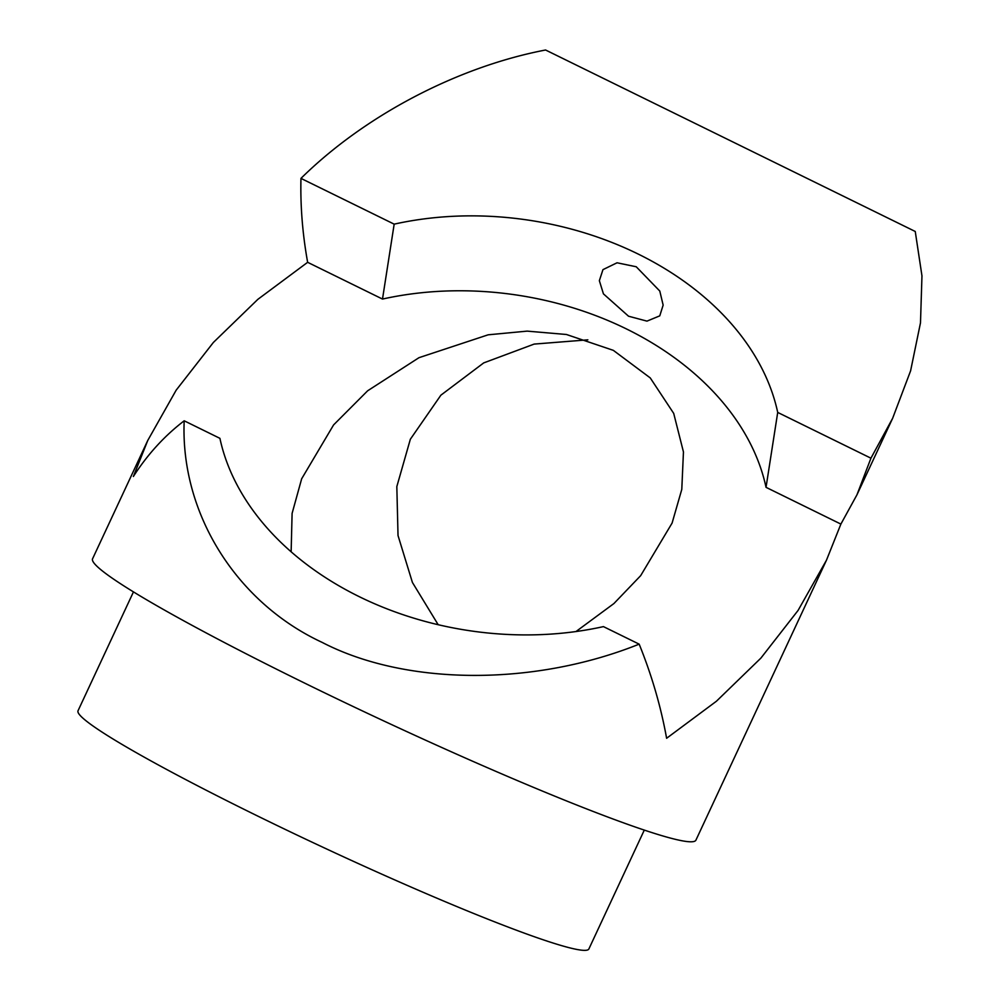 <?xml version="1.0" encoding="UTF-8"?>
<svg xmlns="http://www.w3.org/2000/svg" width="1000" height="1000" viewBox="0 0 1000 1000"><rect width="100%" height="100%" fill="white"/><g stroke="black" fill="none" stroke-linecap="round" stroke-linejoin="round"><path stroke-width="1.5" d="M575.975 631.55L613.925 603.538L640.662 575.662L672.087 523.088L681.787 489.4L683.45 451.95L673.7 413.387L650.25 377.912L613.337 350.35L566.425 334.487L527.175 331.125L488.15 334.812L418.975 357.688L367.65 390.788L333.587 424.925L301.663 478.787L292.1 513.4L291.137 551.812M587.85 339.837L534.163 344.087L483.713 362.9L440.887 395.175L410.35 439.237L396.825 486.587L398.025 535.538L412.413 582.45L438.175 624.712M636.237 266.762L617.038 262.787L602.962 269.637L599.35 280.675L603.438 293.863L628.538 316.212L646.975 321.125L659.762 315.85L663.15 305.125L659.788 291.05L636.237 266.762M184.188 420.8L219.913 438.338A284.037 207.387 8.9 0 0 359.387 596.737A284.037 207.387 8.9 0 0 603.438 626.613L639.163 644.15C651.712 675.075 660.863 706.45 666.612 738.275L716.4 701.25L760.888 658.112L798.075 610.425L826.488 560.163L840.888 524.087L856.95 494.825L870.938 458.188L892.625 418.312L910.588 370.875L920.487 322.837L921.963 275.863L915.25 231.475L545.575 50C457.337 66.925 364.75 115.512 300.963 178.388C300.287 205.837 302.512 233.812 307.638 262.312L257.863 299.337L213.363 342.475L176.175 390.163L147.775 440.425L133.363 476.5C147.525 454.45 164.462 435.887 184.188 420.8C180.238 512.9 235.963 602.375 322.212 642.425C405.8 685.75 533.763 686.45 639.163 644.15M644.3 830.088L588.875 948.962A281.825 20.225 -155 0 1 256.625 815.525A281.825 20.225 -155 0 1 78.037 710.75L133.463 591.888M826.488 560.163L695.925 840.138A332.863 23.887 -155 0 1 303.512 682.55A332.863 23.887 -155 0 1 92.575 558.787L147.775 440.425M870.938 458.188L777.712 412.425L766.038 487.337A284.037 207.387 8.9 0 0 382.5 299.062L307.638 262.312M840.888 524.087L766.038 487.337M382.5 299.062L394.175 224.15L300.963 178.388M394.175 224.15A284.037 207.387 -171.1 0 1 777.712 412.425M892.625 418.312L856.95 494.825"/></g></svg>
